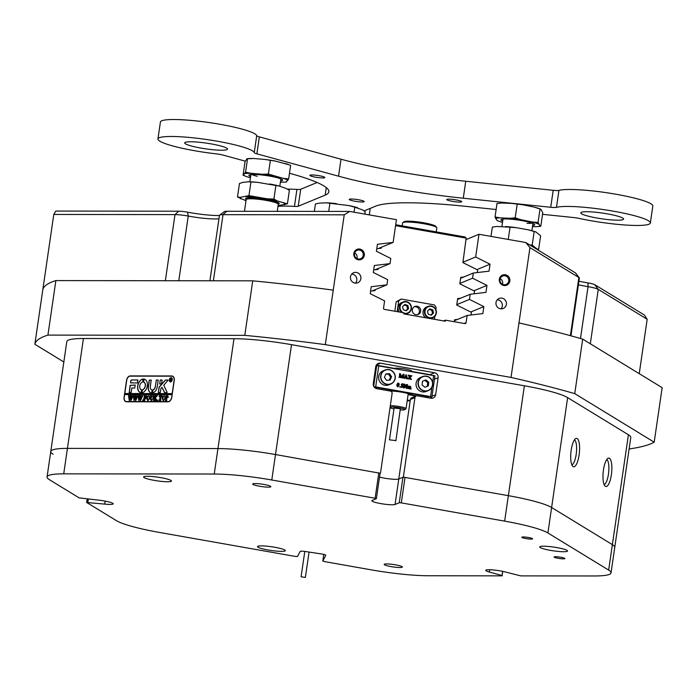 <?xml version="1.0" encoding="UTF-8"?>
<svg xmlns="http://www.w3.org/2000/svg" width="697" height="697" viewBox="0 0 697 697"><rect width="100%" height="100%" fill="white"/><g stroke="black" fill="none" stroke-linecap="round" stroke-linejoin="round"><path stroke-width="1.05" d="M353.815 253.508A5.463 5.28 67.6 0 0 358.284 259.789A5.463 5.28 67.6 0 0 364.313 255.355A5.463 5.28 67.6 0 0 359.852 249.073A5.463 5.28 67.6 0 0 353.815 253.508M354.485 253.752A4.539 4.391 67.6 0 0 360.576 258.718A4.539 4.391 67.6 0 0 361.551 251.007A4.539 4.391 67.6 0 0 354.485 253.752M356.934 258.543A4.539 4.391 67.6 0 0 354.66 253.011M499.348 279.209A5.463 5.28 67.6 0 0 503.818 285.491A5.463 5.28 67.6 0 0 509.847 281.065A5.463 5.28 67.6 0 0 505.377 274.775A5.463 5.28 67.6 0 0 499.348 279.209M500.01 279.453A4.539 4.391 67.6 0 0 506.109 284.42A4.539 4.391 67.6 0 0 507.076 276.718A4.539 4.391 67.6 0 0 500.01 279.453M502.467 284.245A4.539 4.391 67.6 0 0 500.185 278.713M495.994 302.55A5.41 5.228 67.6 0 0 503.251 308.466A5.41 5.228 67.6 0 0 504.41 299.292A5.41 5.228 67.6 0 0 495.994 302.55M501.021 308.841A5.41 5.228 67.6 0 0 497.283 299.771M350.469 276.848A5.41 5.228 67.6 0 0 357.718 282.764A5.41 5.228 67.6 0 0 358.877 273.581A5.41 5.228 67.6 0 0 350.469 276.848M355.487 283.139A5.41 5.228 67.6 0 0 351.758 274.069M380.083 473.254L275.498 454.54L380.083 473.254L376.371 498.712L372.189 500.429A11.893 1.586 -171.7 0 0 371.849 500.734A11.893 1.586 -171.7 0 0 382.095 503.818A11.893 1.586 -171.7 0 0 395.06 504.471L398.771 479.013A11.893 1.586 -171.7 0 1 379.525 477.079A11.893 1.586 -171.7 0 0 390.625 479.005A11.893 1.586 -171.7 0 0 398.771 479.013L402.953 477.297L405.027 477.419L508.357 495.672L403.363 477.131L398.771 479.013L410.376 399.477A2.161 2.091 -112.4 0 1 411.631 397.839L416.222 395.948A2.161 2.091 67.6 0 0 414.968 397.586L410.376 399.477M407.187 400.845A11.893 1.586 -171.7 0 0 410.219 400.531L407.309 400.017L408.093 394.624L415.874 396.096M214.232 474.03L234 338.707A60.561 8.076 8.3 0 1 260.504 340.319A60.561 8.076 8.3 0 1 291.529 344.666L271.786 479.998A60.561 8.076 -171.7 0 0 214.232 474.03L63.723 473.847L83.431 338.515A60.561 8.076 8.3 0 0 66.807 341.617L50.776 451.49A60.561 8.076 8.3 0 1 67.435 448.389L217.943 448.58A60.561 8.076 8.3 0 1 275.498 454.54A60.561 8.076 -171.7 0 0 244.473 450.192A60.561 8.076 -171.7 0 0 217.943 448.58L67.435 448.389A60.561 8.076 -171.7 0 0 50.776 451.49A60.561 8.076 -171.7 0 0 53.155 454.27M218.963 218.753A25.955 3.459 8.3 0 1 188.242 216.053A12.982 1.734 -171.7 0 0 180.68 214.955A12.982 1.734 -171.7 0 0 174.999 214.606L53.791 214.458L55.786 211.06L178.702 211.217A8.652 1.15 8.3 0 1 187.537 212.176A30.285 4.034 -171.7 0 0 219.424 215.547M571.192 450.166A14.28 4.217 95.9 0 0 572.943 466.476A14.28 4.217 95.9 0 0 579.094 454.993A14.28 4.217 95.9 0 0 575.844 438.518A14.28 4.217 95.9 0 0 571.192 450.166M571.88 464.934A12.764 3.764 95.9 0 0 576.166 454.47A12.764 3.764 95.9 0 0 574.485 439.816M603.471 469.891A14.28 4.217 95.9 0 0 605.223 486.21A14.28 4.217 95.9 0 0 611.374 474.718A14.28 4.217 95.9 0 0 608.124 458.251A14.28 4.217 95.9 0 0 603.471 469.891M604.16 484.659A12.764 3.764 95.9 0 0 608.446 474.204A12.764 3.764 95.9 0 0 606.765 459.541M430.755 374.864A4.33 4.182 67.6 0 0 429.988 374.655L411.483 371.388A8.869 1.185 -171.7 0 0 411.735 371.161A8.869 1.185 -171.7 0 0 400.514 368.382A8.869 1.185 -171.7 0 0 394.441 368.373L376.293 365.167M411.483 371.388L411.561 370.874M430.502 398.153A4.33 4.182 67.6 0 0 430.833 397.456M416.222 395.948A2.161 2.091 67.6 0 1 417.355 395.835L430.868 398.222A4.33 4.182 67.6 0 0 435.642 394.711L438.117 377.739A4.33 4.182 67.6 0 0 434.579 372.764L380.527 363.215A4.33 4.182 67.6 0 0 375.744 366.727L373.27 383.698A4.33 4.182 67.6 0 0 376.816 388.673L390.329 391.061A2.161 2.091 67.6 0 1 392.097 393.544L380.492 473.089M83.431 338.515L234 338.707M174.25 380.423L171.767 397.395A4.539 3.049 105.3 0 1 168.012 401.838L126.54 401.794A4.539 3.049 105.3 0 1 125.991 401.716A4.539 3.049 105.3 0 1 124.075 397.334L126.549 380.362A4.539 3.049 105.3 0 1 130.313 375.91L171.784 375.962A4.539 3.049 105.3 0 1 172.333 376.04A4.539 3.049 105.3 0 1 174.25 380.423M454.444 320.69L467.138 315.462L466.075 322.72A1.08 1.045 -112.4 0 1 464.882 323.6L445.444 320.167L443.597 320.925M460.63 278.26L473.324 273.041L472.566 278.199L459.872 283.426M457.537 299.475L470.231 294.256L469.473 299.414L456.779 304.641M372.05 290.963L386.94 284.838L387.689 279.671L373.304 272.475L374.324 265.513L390.032 263.623L390.79 258.465L376.406 251.26L377.417 244.298L393.125 242.417L396.445 219.694L349.65 211.426L344.231 214.824L223.023 214.667A12.982 1.734 -171.7 0 0 219.607 215.12A12.982 1.734 -171.7 0 0 219.459 215.338L209.91 280.786M445.444 320.167L445.287 321.221L403.711 313.885L403.859 312.822L384.422 309.39A1.08 1.045 -112.4 0 1 383.542 308.144L384.596 300.886L370.212 293.69L371.231 286.72L386.94 284.838M375.143 269.748L390.032 263.623M614.745 547.415A60.561 8.076 -171.7 0 0 612.375 544.636L551.623 507.512A60.561 8.076 -171.7 0 0 508.357 495.672A60.561 8.076 8.3 0 1 551.623 507.512L612.375 544.636A60.561 8.076 8.3 0 1 614.745 547.415L630.776 437.542A60.561 8.076 8.3 0 0 628.415 434.771L608.655 570.094A60.561 8.076 -171.7 0 1 611.034 572.864L614.745 547.415M333.244 290.126L325.299 344.632A315.785 42.09 -171.7 0 0 244.786 335.353L252.732 280.839A315.785 42.09 8.3 0 1 333.244 290.126L344.231 214.824M582.701 339.117L574.746 393.631A315.785 42.09 -171.7 0 0 511.014 377.434L518.969 322.92A315.785 42.09 8.3 0 1 582.701 339.117L662.15 387.671L654.195 442.186A315.785 42.09 -171.7 0 1 629.112 448.955M55.873 280.586L47.927 335.1A315.785 42.09 -171.7 0 0 34.85 344.274L42.805 289.76A315.785 42.09 8.3 0 1 55.873 280.586L252.732 280.839M325.299 344.632L511.014 377.434M518.969 322.92L529.955 247.627L525.773 242.53L575.382 272.849A8.652 1.15 8.3 0 1 575.661 273.085L579.294 277.868A12.982 1.734 -171.7 0 0 578.867 277.519L529.955 247.627M473.324 273.041L489.033 271.159L490.052 264.189L475.668 256.993L478.978 234.27L525.773 242.53M470.231 294.256L485.94 292.365L486.959 285.404L472.566 278.199M467.138 315.462L482.847 313.58L483.857 306.61L469.473 299.414M578.928 281.196A30.285 4.034 -171.7 0 0 587.954 282.904A8.652 1.15 8.3 0 1 594.759 284.698L644.368 315.018L647.173 319.261L598.253 289.368A12.982 1.734 -171.7 0 0 588.05 286.667A25.955 3.459 8.3 0 1 578.405 284.785M639.236 373.67L647.173 319.261M63.836 361.987L34.85 344.274M42.805 289.76L53.791 214.458M291.529 344.666L524.388 385.798A60.561 8.076 8.3 0 1 567.646 397.63L547.912 532.97L608.655 570.094M567.646 397.63L628.415 434.771M462.974 262.211L475.668 256.993M478.978 234.27L465.944 239.637M378.236 248.541L393.125 242.417M219.607 215.12L224.46 211.574A8.652 1.15 8.3 0 1 226.734 211.278L349.65 211.426M403.363 477.131L414.968 397.586M47.927 335.1L244.786 335.353M574.746 393.631L654.195 442.186M473.829 290.806L486.959 285.404M476.922 269.591L490.052 264.189M470.736 312.012L483.857 306.61M172.325 376.258L171.784 375.962M570.956 335.823L579.381 278.112A12.982 1.734 -171.7 0 0 579.294 277.868M471.05 314.992L471.433 312.361L456.718 305.042L457.668 298.569L460.569 298.229M454.287 321.726L454.575 319.775L457.476 319.435M474.143 293.785L474.526 291.154L459.82 283.836L460.761 277.354L463.662 277.014M477.236 272.571L477.628 269.939L462.913 262.621L466.162 238.121L395.574 225.645M375.152 289.691L375.021 290.614L370.586 291.137M378.244 268.476L378.114 269.408L373.679 269.922M381.346 247.261L381.207 248.193L376.772 248.716M395.704 224.739L465.03 236.98L466.162 238.121M395.818 567.271A9.192 1.228 -171.7 0 0 402.369 567.053A9.192 1.228 -171.7 0 0 390.738 564.169A9.192 1.228 -171.7 0 0 384.178 564.396A9.192 1.228 -171.7 0 0 395.818 567.271M264.302 486.898A9.192 1.228 -171.7 0 0 270.854 486.672A9.192 1.228 -171.7 0 0 259.223 483.796A9.192 1.228 -171.7 0 0 252.662 484.023A9.192 1.228 -171.7 0 0 264.302 486.898M557.504 551.344A14.062 1.873 -171.7 0 0 567.532 551.005A14.062 1.873 -171.7 0 0 549.733 546.596A14.062 1.873 -171.7 0 0 539.713 546.945A14.062 1.873 -171.7 0 0 557.504 551.344M275.298 550.996A14.062 1.873 -171.7 0 0 285.326 550.647A14.062 1.873 -171.7 0 0 267.526 546.248A14.062 1.873 -171.7 0 0 257.507 546.587A14.062 1.873 -171.7 0 0 275.298 550.996M161.408 481.383A14.062 1.873 -171.7 0 0 171.436 481.043A14.062 1.873 -171.7 0 0 153.636 476.635A14.062 1.873 -171.7 0 0 143.608 476.983A14.062 1.873 -171.7 0 0 161.408 481.383M611.034 572.864A60.561 8.076 -171.7 0 1 594.375 575.966L520.755 575.879L505.665 572.071A11.893 1.586 -171.7 0 0 494.225 570.05A11.893 1.586 -171.7 0 0 485.748 570.338A11.893 1.586 -171.7 0 0 489.372 572.045L502.04 575.513L502.65 571.348M560.989 558.698A5.463 0.732 -171.7 0 0 564.884 558.497A5.463 0.732 -171.7 0 0 557.975 556.851A5.463 0.732 -171.7 0 0 554.106 556.929A5.463 0.732 -171.7 0 0 560.989 558.698M528.709 538.964A5.463 0.732 -171.7 0 0 532.595 538.772A5.463 0.732 -171.7 0 0 525.695 537.117A5.463 0.732 -171.7 0 0 521.826 537.204A5.463 0.732 -171.7 0 0 528.709 538.964M502.746 571.374L502.093 575.853L428.472 575.757A60.561 8.076 -171.7 0 1 370.926 569.798L324.427 561.582L322.807 561.05L325.795 555.274A5.41 0.723 8.3 0 1 325.787 555.343M547.912 532.97A60.561 8.076 -171.7 0 0 504.645 521.129L524.388 385.798M405.027 477.419L401.306 502.877L504.645 521.129M401.306 502.877L399.242 502.746L402.953 477.297M395.06 504.471L399.242 502.746M376.371 498.712L375.117 498.25L378.828 472.793M271.786 479.998L375.117 498.25M63.723 473.847A60.561 8.076 -171.7 0 0 47.065 476.94A60.561 8.076 -171.7 0 0 49.443 479.719L79.153 497.876L98.129 500.089A11.893 1.586 -171.7 0 1 113.193 503.818A11.893 1.586 -171.7 0 1 104.707 504.105L86.681 502.485L87.195 498.956M325.795 555.309A5.41 0.723 8.3 0 0 320.794 553.854L305.844 551.571A5.41 0.723 8.3 0 0 300.154 551.44L297.523 556.476L294.875 556.363L159.665 532.482A60.561 8.076 -171.7 0 1 116.399 520.642L86.681 502.485M88.327 499.069L87.848 502.363M323.765 554.429L322.807 561.05M456.3 201.895A7.571 1.011 -171.7 0 0 461.702 201.703A7.571 1.011 -171.7 0 0 452.118 199.333A7.571 1.011 -171.7 0 0 446.716 199.525A7.571 1.011 -171.7 0 0 456.3 201.895M358.816 201.773A7.571 1.011 -171.7 0 0 364.209 201.581A7.571 1.011 -171.7 0 0 354.625 199.211A7.571 1.011 -171.7 0 0 349.232 199.403A7.571 1.011 -171.7 0 0 358.816 201.773M319.47 177.726A7.571 1.011 -171.7 0 0 324.863 177.535A7.571 1.011 -171.7 0 0 315.279 175.165A7.571 1.011 -171.7 0 0 309.886 175.356A7.571 1.011 -171.7 0 0 319.47 177.726M596.223 212.297A21.633 2.884 8.3 0 1 623.606 219.076A21.633 2.884 8.3 0 1 608.176 219.607A21.633 2.884 8.3 0 1 580.801 212.829A21.633 2.884 8.3 0 1 596.223 212.297M200.126 142.345A21.633 2.884 8.3 0 1 227.501 149.114A21.633 2.884 8.3 0 1 212.08 149.646A21.633 2.884 8.3 0 1 184.696 142.876A21.633 2.884 8.3 0 1 200.126 142.345M556.459 207.349A8.652 1.15 8.3 0 1 550.726 207.279L553.2 190.316A8.652 1.15 -171.7 0 0 558.942 190.377L556.459 207.349A48.668 6.491 8.3 0 1 588.756 207.732A48.668 6.491 8.3 0 1 650.353 222.979A48.668 6.491 8.3 0 1 615.651 224.173A48.668 6.491 8.3 0 1 579.608 218.51A8.652 1.15 8.3 0 0 573.195 217.499L542.536 214.319M558.942 190.377A48.668 6.491 8.3 0 1 591.23 190.769A48.668 6.491 8.3 0 1 652.836 206.007L650.353 222.979M245.3 161.164L223.571 155.213A8.652 1.15 8.3 0 0 215.904 153.819A48.668 6.491 8.3 0 1 157.949 138.973L160.423 122.001A48.668 6.491 8.3 0 1 195.125 120.808A48.668 6.491 8.3 0 1 256.714 135.688A8.652 1.15 -171.7 0 0 259.345 136.865L341.016 159.212A129.773 17.294 -171.7 0 0 465.753 181.246L463.278 198.218A129.773 17.294 8.3 0 1 338.533 176.184L341.016 159.212M157.949 138.973A48.668 6.491 8.3 0 1 192.651 137.771A48.668 6.491 8.3 0 1 254.239 152.66L256.714 135.688M277.972 206.382A48.668 6.491 8.3 0 1 294.456 206.39L296.931 189.418A8.652 1.15 -171.7 0 0 300.712 189.244L317.118 182.501M287.321 189.114A48.668 6.491 8.3 0 1 296.931 189.418M300.712 189.244L298.238 206.216L325.185 195.125L326.283 187.615M259.345 136.865L256.871 153.837L338.533 176.184M550.726 207.279L463.278 198.218M553.2 190.316L465.753 181.246M496.125 209.509L464.577 206.242A129.773 17.294 8.3 0 0 375.709 206.129L364.078 210.912M256.871 153.837A8.652 1.15 8.3 0 1 254.239 152.66M289.473 173.248A129.773 17.294 8.3 0 1 328.862 191.832A129.773 17.294 8.3 0 1 325.185 195.125M298.238 206.216A8.652 1.15 8.3 0 1 294.456 206.39M246.363 199.333L247.33 198.628A15.36 2.047 8.3 0 1 258.674 198.558A15.36 2.047 8.3 0 1 274.513 201.599A15.36 2.047 8.3 0 1 277.45 203.019L278.173 203.977A16.223 2.161 -171.7 0 0 275.071 202.47A16.223 2.161 -171.7 0 0 258.343 199.264A16.223 2.161 -171.7 0 0 246.363 199.333A16.223 2.161 -171.7 0 0 246.172 199.603L244.464 211.296M277.249 211.339L278.277 204.282A16.223 2.161 -171.7 0 0 278.173 203.977M403.833 313.014A5.733 5.541 67.6 0 0 411.082 308.605A5.733 5.541 67.6 0 0 406.395 302.019A5.733 5.541 67.6 0 0 403.101 312.683M401.838 312.465A6.168 5.959 -112.4 0 1 403.127 301.975A6.168 5.959 -112.4 0 1 411.396 308.727A6.168 5.959 -112.4 0 1 403.763 313.511M436.034 313.014A5.733 5.541 67.6 0 0 431.347 306.419A5.733 5.541 67.6 0 0 425.013 311.071A5.733 5.541 67.6 0 0 429.7 317.666A5.733 5.541 67.6 0 0 436.034 313.014M424.499 311.036A6.168 5.959 -112.4 0 1 434.083 307.325A6.168 5.959 -112.4 0 1 432.767 317.788A6.168 5.959 -112.4 0 1 424.499 311.036M428.071 306.384L426.651 306.968A6.168 5.959 67.6 0 0 425.797 317.78M403.127 301.975L401.699 302.568A6.168 5.959 67.6 0 0 399.407 312.029M414.262 306.785A4.33 4.182 -112.4 0 1 417.503 314.678M412.363 309.738A4.33 4.182 67.6 0 0 418.165 314.469A4.33 4.182 67.6 0 0 419.089 307.124A4.33 4.182 67.6 0 0 412.363 309.738M397.159 311.637L398.736 300.799L396.184 301.853L401.123 299.048L434.388 304.92L436.156 307.412L435.843 309.599M394.816 311.219L396.184 301.853M434.858 316.307L434.423 319.304M430.572 318.625A6.168 5.959 67.6 0 0 431.338 318.372L432.767 317.788M405.628 314.216A6.168 5.959 67.6 0 0 406.395 313.964L407.815 313.38M401.123 299.048L398.736 300.799M408.608 308.605L407.85 305.452L404.818 304.476L402.544 306.671L403.302 309.825L406.334 310.792L408.608 308.605L407.588 309.024L406.83 305.87L407.85 305.452M433.56 313.014L432.802 309.851L429.761 308.884L427.488 311.071L428.246 314.225L431.277 315.201L433.56 313.014L432.541 313.432L431.783 310.278L432.802 309.851M430.842 315.061L432.541 313.432M431.783 310.278L429.186 309.442M405.898 310.653L407.588 309.024M406.83 305.87L404.234 305.042M420.509 377.443A7.571 7.319 67.6 0 0 416.632 387.271A7.571 7.319 67.6 0 0 426.268 391.444L428.254 390.625A7.571 7.319 -112.4 0 1 418.618 386.452A7.571 7.319 -112.4 0 1 422.495 376.624A7.571 7.319 -112.4 0 1 432.131 380.797A7.571 7.319 -112.4 0 1 428.254 390.625C432.218 388.508 433.508 385.232 432.131 380.797C429.971 376.737 426.756 375.343 422.495 376.624L420.509 377.443M428.742 382.217L425.841 379.935L422.521 381.32L422.112 384.988L425.013 387.271L428.324 385.885L428.742 382.217L427.723 382.636L424.83 380.362M425.004 387.262L427.305 386.304L427.723 382.636M427.305 386.304L428.324 385.885M383.08 370.83A7.571 7.319 67.6 0 0 378.663 378.541A7.571 7.319 67.6 0 0 388.848 384.831L390.834 384.012A7.571 7.319 -112.4 0 1 380.649 377.722A7.571 7.319 -112.4 0 1 385.075 370.011A7.571 7.319 -112.4 0 1 395.26 376.293A7.571 7.319 -112.4 0 1 390.834 384.012C393.997 382.487 395.478 379.917 395.269 376.302C393.814 370.813 390.416 368.713 385.075 370.011L383.08 370.83M391.592 376.641L389.431 373.627L385.842 373.975L384.413 377.338L386.582 380.362L390.172 380.013L391.592 376.641L390.573 377.068L388.412 374.045L385.702 374.306M389.292 380.1L390.573 377.068M388.412 374.045L389.431 373.627M373.688 386.286L376.711 365.559L434.919 375.84M378.776 365.681L375.683 386.896L430.572 396.593L431.94 387.183M408.05 386.513L410.524 386.338L411.125 389.031L410.219 388.734M409.47 386.757L410.367 386.399L409.47 386.757M410.115 388.778L410.411 386.896L409.47 386.896M410.045 388.734L410.559 386.835L409.609 386.861L409.688 388.778L408.398 388.638L408.982 387.079L408.547 386.373L408.259 388.525L406.961 388.386L407.292 386.164L409.095 386.086M403.293 387.637L404.112 384.674L403.485 384.047L404.548 384.143L406.412 387.279L406.7 384.753L406.159 384.517L407.545 384.674L406.926 384.91M406.29 387.088L406.551 384.814M407.536 384.779L406.36 388.342L404.426 385.214M406.517 388.273L404.469 384.953L404.548 387.872L403.633 387.541M401.908 384.073L401.15 384.404L402.282 383.69L402.997 384.57L402.387 385.293L402.892 386.338L402.491 387.096L400.618 387.044L402.457 386.574L401.463 385.554L402.422 384.779L402.056 384.012L401.15 384.404M402.335 387.166L401.184 387.419L402.335 387.166M401.559 387.227L402.3 386.635M399.738 387.157L399.982 386.495L399.738 387.157M398.205 386.696L396.942 386.042L396.846 384.761L397.743 383.158L399.041 383.55L399.233 385.04L397.821 386.73L396.994 384.7L398.396 383.002M401.272 377.661L400.235 374.341L400.278 377.486L399.041 377.269L399.634 376.702L399.573 373.636L400.583 373.819L401.498 376.868L403.232 374.28L404.225 374.455L403.293 377.347L403.694 378.088L402.213 377.826L403.145 374.864L401.115 377.722L400.174 374.733M400.278 377.486L399.059 377.164M398.893 377.33L399.486 376.763L399.573 373.636M401.463 376.755L403.232 374.28M404.208 374.559L403.598 374.69M403.694 378.088L402.221 377.73M402.056 377.887L402.962 375.134M407.562 378.776L406.159 378.523L406.386 377.321L404.966 377.077L404.852 378.297L403.737 378.096L406.29 374.768L407.562 378.776L406.002 378.584L406.238 377.391L404.913 377.155M404.852 378.297L403.589 378.131M403.903 378.001L406.185 374.751M411.857 375.91L410.089 377.199L411.422 379.456L409.906 379.185L409.714 377.556L408.93 379.011L407.667 378.793L409.601 377.321L408.224 375.169L409.862 375.456L409.975 376.964L410.925 375.962L410.594 375.587L411.875 375.814L410.786 376.441M411.422 379.456L409.914 379.09M409.993 379.159L409.592 377.678M408.93 379.011L407.518 378.793M407.762 378.741L409.453 377.382L408.224 375.169M409.949 376.911L410.594 375.587M376.711 365.559L375.962 365.864M434.972 375.796L431.879 397.011L429.552 397.987M390.425 391.078A11.683 1.56 8.3 0 1 402.125 392.254A11.683 1.56 8.3 0 1 410.533 394.676L410.716 393.474M416.614 395.835L410.533 394.676M374.951 387.811L377.103 387.532L427.827 396.497L428.646 396.759L426.843 397.508M431.879 397.011L430.572 396.593M375.683 386.896L373.932 386.73M405.062 376.938L406.351 377.164L405.959 375.596L405.062 376.938M406.177 377.129L405.837 375.779M410.942 376.38L411.457 375.979M407.919 378.671L408.486 378.305M398.126 386.73L397.673 386.8M397.482 384.849L397.482 386.103L397.856 386.582L398.449 386.103L398.606 383.289L398.039 383.263L397.482 384.849M397.699 386.643L398.597 384.892L398.039 383.263M397.856 386.582L398.292 386.173M401.707 387.157L402.457 386.574L401.629 385.389L402.57 384.718L402.056 384.012L401.219 384.282L402.282 383.69M401.481 385.45L402.422 384.779M402.491 387.096L401.341 387.358L401.002 386.826M403.45 387.576L404.26 384.613L403.476 384.143M404.548 387.872L403.162 387.715M406.7 384.753L406.142 384.622M408.259 388.525L407.118 388.325L407.309 386.277M409.688 388.778L408.555 388.577L409.113 386.574L408.181 386.582M409.627 386.835L410.115 386.669M411.125 389.031L409.836 388.891M409.627 386.696L410.524 386.338M395.704 440.582L389.475 439.833L395.704 440.582M395.896 440.765L400.339 408.764L394.119 408.015L389.475 439.833M400.409 409.853A7.571 1.011 -171.7 0 0 404.73 409.705A7.571 1.011 -171.7 0 0 404.365 409.139A7.571 1.011 -171.7 0 0 397.011 407.423A7.571 1.011 -171.7 0 0 390.102 407.179M390.032 407.675A7.571 1.011 -171.7 0 0 390.303 407.832A7.571 1.011 -171.7 0 0 393.988 408.921M390.311 405.759A8.652 1.15 8.3 0 1 398.449 406.403A8.652 1.15 8.3 0 1 405.523 408.172A8.652 1.15 8.3 0 1 406.046 408.669A8.652 1.15 8.3 0 1 405.942 408.817L404.73 409.705M172.298 379.299A1.943 1.307 -74.7 0 0 171.453 377.948A1.943 1.307 -74.7 0 0 171.375 377.931M172.115 379.787A1.943 1.307 -74.7 0 0 171.296 377.905A1.943 1.307 -74.7 0 0 169.449 379.778A1.943 1.307 -74.7 0 0 170.268 381.66A1.943 1.307 -74.7 0 0 172.115 379.787M169.301 379.778A2.161 1.455 -74.7 0 0 170.216 381.869A2.161 1.455 -74.7 0 0 172.264 379.787A2.161 1.455 -74.7 0 0 171.357 377.696A2.161 1.455 -74.7 0 0 169.301 379.778M169.423 380.309A2.161 1.455 -74.7 0 0 170.295 381.886M167.158 392.402L163.751 385.249L167.994 380.309L165.668 379.987A1.08 0.723 -74.7 0 0 165.111 380.283L159.308 386.879A1.08 0.723 -74.7 0 0 158.968 387.645L158.376 392.707L160.345 392.455L160.885 388.734A0.645 0.436 105.3 0 1 161.094 388.281L161.957 387.297L164.422 392.367A1.08 0.723 -74.7 0 0 164.919 392.716L167.158 392.402M147.302 385.903A7.031 4.722 -74.7 0 0 144.34 379.116A7.031 4.722 -74.7 0 0 143.904 379.029L143.434 382.017A3.999 2.683 105.3 0 1 143.538 382.043A3.999 2.683 105.3 0 1 145.229 385.903A3.999 2.683 105.3 0 1 142.293 389.789L141.9 392.768A7.031 4.722 -74.7 0 0 147.302 385.903M144.418 379.142A7.031 4.722 -74.7 0 0 144.061 379.072L143.695 382.078A3.999 2.683 105.3 0 1 145.377 385.946A3.999 2.683 105.3 0 1 142.449 389.832L141.944 392.76M151.632 400.67L150.517 399.66L150.543 395.722L151.963 395.722L151.049 398.745L151.685 400.461L153.009 398.597L152.957 395.722L154.142 395.722L153.253 398.562L151.214 400.618M151.554 400.453L153.166 398.64L153.471 396.062L152.957 395.722M151.789 400.705L150.674 399.703L150.648 395.852M156.598 396.401L155.326 397.882L157.121 400.609L155.57 400.601L154.821 398.161L154.943 400.601L153.523 400.601L154.577 396.602L154.229 395.722L155.649 395.722L154.839 398.074L156.206 395.722L157.444 395.73L156.598 396.401M153.68 400.601L154.734 396.645L154.333 395.861M154.839 398.074L156.511 396.366L156.259 395.861M157.818 400.67L158.088 399.904M159.143 396.767L159.343 395.73L162.131 395.73L162.035 396.767L160.92 395.931L160.711 400.609L159.291 400.609L160.449 395.931L159.143 396.767M162.07 396.384L161.416 395.931M163.551 400.723L162.27 398.196L163.089 396.332L164.318 395.713L165.424 398.144L163.394 400.679L162.113 398.153L162.932 396.288L164.44 395.704M171.619 397.395A4.33 2.91 -74.7 0 1 168.038 401.629L126.566 401.577A4.33 2.91 -74.7 0 1 126.044 401.507A4.33 2.91 -74.7 0 1 124.223 397.334L124.624 394.572L172.028 394.633L171.767 397.429M166.156 395.879L167.419 395.783L168.421 397.063L166.592 398.292L166.722 400.618L165.302 400.618L165.903 399.738L166.017 395.739L167.785 395.8M165.468 400.618L166.513 396.663L166.121 395.87M148.078 400.705L146.797 398.179L147.616 396.314L148.844 395.687L149.951 398.126L147.921 400.662L146.64 398.135L147.459 396.271L148.966 395.687M146.265 396.793L144.932 395.913L144.619 398.013L145.856 397.342L145.629 398.893L144.593 398.222L144.723 400.592L143.303 400.592L144.357 396.593L144.009 395.713L146.475 395.713L146.265 396.793M145.534 398.893L145.211 398.222M143.46 400.592L144.514 396.637L144.113 395.844M142.632 400.653L142.902 399.886M141.674 395.844L142.676 395.844L140.506 400.653L140.088 397.752L138.86 400.653L138.058 395.704L139.313 395.704L139.226 399.503L140.027 397.185L139.583 395.704L140.899 395.704L140.759 399.459L142.005 396.149M139.008 400.653L138.041 395.835M139.226 399.503L140.184 397.229L139.566 395.844M136.9 395.835L137.901 395.835L135.732 400.644L135.305 397.743L134.077 400.644L133.275 395.696L134.538 395.696L134.443 399.494L135.253 397.185L134.809 395.696L136.124 395.696L135.976 399.451L137.222 396.14M134.225 400.644L133.258 395.835M134.443 399.494L135.41 397.229L134.782 395.835M132.116 395.826L133.118 395.835L130.949 400.644L130.531 397.734L129.302 400.636L128.501 395.687L129.755 395.696L129.668 399.486L130.47 397.177L130.025 395.696L131.341 395.696L131.193 399.451L132.134 395.696M129.45 400.636L128.483 395.826M129.668 399.486L130.627 397.22L130.008 395.826M124.789 394.572L124.937 393.552L172.325 393.613L124.78 393.517L126.697 380.362A4.33 2.91 -74.7 0 1 130.278 376.127L171.758 376.18A4.33 2.91 -74.7 0 1 172.281 376.249L173.178 376.493M172.176 393.57L174.102 380.423A4.33 2.91 -74.7 0 0 172.281 376.249M137.405 382.923L137.867 379.961L131.646 379.943A1.08 0.723 -74.7 0 0 130.757 381.006L130.627 382.906L137.405 382.923M131.811 388.011L134.739 388.011L135.201 385.049L130.13 385.293L129.206 392.664L131.167 392.411L131.811 388.011M152.094 389.945A3.241 2.178 105.3 0 1 151.728 389.893A3.241 2.178 105.3 0 1 150.36 386.757L151.197 379.97L149.236 380.222L148.287 386.757A6.273 4.217 -74.7 0 0 150.927 392.812A6.273 4.217 -74.7 0 0 151.65 392.908L152.146 389.954A3.241 2.178 105.3 0 1 151.876 389.928A3.241 2.178 105.3 0 1 151.807 389.911M142.676 382.008L143.068 379.029A7.031 4.722 -74.7 0 0 137.727 385.572A7.031 4.722 -74.7 0 0 140.628 392.681A7.031 4.722 -74.7 0 0 141.064 392.768L141.543 389.789A3.999 2.683 105.3 0 1 141.43 389.762A3.999 2.683 105.3 0 1 139.757 385.816A3.999 2.683 105.3 0 1 142.676 382.008M160.266 379.978L159.683 384.012L161.608 383.759L162.122 380.24L160.266 379.978L159.744 384.012M155.17 386.765A3.241 2.178 105.3 0 1 152.861 389.902L152.477 392.881A6.273 4.217 -74.7 0 0 157.243 386.765L158.202 380.231L156.346 379.978L155.326 386.809A3.241 2.178 105.3 0 1 153.018 389.937L152.512 392.881M171.192 380.37L170.504 379.743L170.573 380.85L169.894 380.85L170.234 378.515L171.436 379.09L170.948 379.665L171.549 380.789M170.051 380.85L170.286 378.576M170.434 378.619L171.436 379.09M158.149 380.022L156.285 380.274L155.326 386.809M162.079 380.022L160.423 380.022M143.181 379.081A7.031 4.722 -74.7 0 0 137.884 385.58A7.031 4.722 -74.7 0 0 140.707 392.699M151.171 379.97L149.393 380.266L148.444 386.8A6.273 4.217 -74.7 0 0 151.005 392.829M135.262 385.084L130.287 385.336L129.293 392.672M164.867 392.716A1.08 0.723 -74.7 0 1 164.579 392.411L161.957 387.297M167.925 380.031L165.816 380.031A1.08 0.723 -74.7 0 0 165.267 380.318L159.465 386.922A1.08 0.723 -74.7 0 0 159.125 387.689L158.472 392.707M137.928 379.996L131.803 379.987A1.08 0.723 -74.7 0 0 130.905 381.05L130.722 382.914M171.436 377.722A2.161 1.455 -74.7 0 0 169.885 378.637M170.347 381.677A1.943 1.307 -74.7 0 0 170.425 381.703A1.943 1.307 -74.7 0 0 171.837 380.971M171.227 380.85L170.687 379.743M170.992 378.558L171.593 379.133M170.521 379.647L171.314 379.168L170.66 378.68L170.521 379.647L171.166 379.124L170.87 378.61M167.419 395.783L167.855 395.818M168.003 397.151L166.923 396.009L166.618 398.1L168.003 397.151L167.428 395.983M166.775 398.144L167.846 397.107M162.767 399.982L163.568 400.522L162.924 400.026L163.568 400.522L164.997 398.283L164.928 396.41L164.091 395.87L163.29 396.358L162.767 399.982L163.42 400.479L164.849 398.24L164.78 396.366L164.091 395.87M159.395 396.288L159.343 395.73M159.5 395.774L162.131 395.774M162.079 396.384L161.573 395.974L162.079 396.384M159.918 400.322L160.449 395.931M156.05 400.287L154.821 398.161M154.385 395.765L155.649 395.765M156.355 395.765L157.435 395.765M153.113 395.765L154.133 395.765M151.04 396.645L150.796 395.896L151.04 396.645M150.7 395.757L151.955 395.765M147.294 399.965L148.104 400.505L147.45 400.008L148.104 400.505L149.524 398.266L149.454 396.384L148.618 395.852L147.816 396.34L147.294 399.965L147.947 400.461L149.376 398.222L149.306 396.34L148.618 395.852M145.237 398.013L144.619 398.013M145.394 398.057L145.917 397.377M145.359 398.257L145.69 398.937L145.499 398.275M144.166 395.748L146.466 395.757M146.422 396.837L145.839 395.957M141.848 395.748L142.693 395.748M140.524 400.609L140.088 397.752M138.215 395.748L139.304 395.748M139.74 395.748L140.899 395.748M142.162 396.192L140.759 399.459M137.074 395.739L137.91 395.748M135.741 400.609L135.305 397.743M133.432 395.739L134.53 395.739M134.957 395.739L136.115 395.739M137.379 396.184L135.976 399.451M132.291 395.739L133.136 395.739M130.966 400.601L130.531 397.734M128.657 395.73L129.747 395.73M130.182 395.73L131.341 395.739M132.447 396.131L131.193 399.451M301.087 576.785L305.364 577.438L301.087 576.785M354.05 212.202L354.782 207.175L362.606 209.91L365.184 211.757L364.836 214.11M328.723 211.4L329.908 203.289L348.474 205.51L354.782 207.175M314.338 211.383L315.419 203.994L319.243 203.141L326.274 202.801L329.908 203.289M348.474 205.51A22.713 3.023 8.3 0 1 357.561 207.689M326.274 202.801A22.713 3.023 8.3 0 1 336.407 203.629M502.685 221.132A17.05 2.274 8.3 0 1 501.143 219.538A17.05 2.274 8.3 0 1 507.782 218.997A17.05 2.274 8.3 0 1 534.582 224.417A17.05 2.274 8.3 0 1 532.647 225.497M527.002 223.319A15.142 2.021 -171.7 0 0 532.159 223.127M532.491 226.569L535.505 226.699A22.713 3.023 -171.7 0 0 537.038 226.621L540.794 226.255L539.992 225.959L538.067 222.491L532.081 221.96L520.981 219.703L515.188 217.839L509.908 218.283L500.132 217.856L495.036 216.967L496.961 220.435L497.763 220.74M495.036 216.967L497.013 203.454L502.293 203.01L512.068 203.437L523.151 204.857L534.25 207.114L540.837 209.274L542.763 212.742L540.794 226.255M538.067 222.491L540.036 208.978L540.837 209.274M515.188 217.839L517.165 204.326M500.132 217.856A22.713 3.023 -171.7 0 0 495.645 218.605M496.961 220.435A22.713 3.023 -171.7 0 0 498.163 220.949A22.713 3.023 -171.7 0 0 502.511 222.326M537.038 226.621A22.713 3.023 -171.7 0 0 539.992 225.959M538.668 224.129A22.713 3.023 -171.7 0 0 532.081 221.96M520.981 219.703A22.713 3.023 -171.7 0 0 509.908 218.283M499.915 203.158L500.768 203.097A22.713 3.023 8.3 0 1 502.293 203.01M512.068 203.437A22.713 3.023 8.3 0 1 523.151 204.857M534.25 207.114A22.713 3.023 8.3 0 1 539.644 208.76L540.471 209.091M508.252 239.437L510.038 227.222L516.346 227.675L528.056 229.775L535.932 231.979L540.619 235.769L538.642 249.282L536.89 248.873L532.203 245.074L534.172 231.561M490.993 236.388L492.352 227.091L496.996 226.455L510.038 227.222M537.204 249.526L538.642 249.282M532.203 245.074L529.72 244.943M533.763 246.825A22.713 3.023 -171.7 0 0 531.619 246.111M505.578 226.525A22.713 3.023 8.3 0 1 516.346 227.675M528.056 229.775A22.713 3.023 8.3 0 1 535.932 231.979M246.233 199.464A17.05 2.274 8.3 0 1 245.675 198.349A17.05 2.274 8.3 0 1 258.901 198.349A17.05 2.274 8.3 0 1 276.587 201.903A17.05 2.274 8.3 0 1 279.114 203.228A17.05 2.274 8.3 0 1 278.26 204.134M248.367 197.8A15.142 2.021 -171.7 0 0 249.117 198.166L249.177 197.774M237.485 197.007L239.454 183.494L242.504 182.475L248.071 181.804L257.446 182.326L279.462 186.099L286.005 188.425L289.386 190.333L287.408 203.838L277.293 200.945L273.921 199.046L267.395 198.837L248.951 195.63L240.334 197.321L237.485 197.007L246.006 200.736M278.094 205.528A22.713 3.023 -171.7 0 0 278.8 205.537L287.408 203.838M250.929 182.117L248.951 195.63M275.89 185.533L273.921 199.046M248.071 181.804A22.713 3.023 8.3 0 1 257.446 182.326M269.556 183.991A22.713 3.023 8.3 0 1 279.462 186.099M284.359 204.866A22.713 3.023 -171.7 0 0 283.845 203.271M277.293 200.945A22.713 3.023 -171.7 0 0 267.395 198.837M255.285 197.173A22.713 3.023 -171.7 0 0 245.902 196.65M240.334 197.321A22.713 3.023 -171.7 0 0 240.857 198.906M275.925 201.677L275.864 202.086A15.142 2.021 -171.7 0 0 276.692 201.938M250.624 176.611A17.05 2.274 8.3 0 1 249.082 175.017A17.05 2.274 8.3 0 1 275.672 177.326A17.05 2.274 8.3 0 1 282.52 179.896A17.05 2.274 8.3 0 1 280.586 180.976M251.774 174.468A15.142 2.021 -171.7 0 0 257.219 176.271M243.061 175.226L245.03 161.713L246.991 158.794L253.508 158.498L264.564 159.404L275.646 161.146L288.785 164.719L290.614 165.45L288.636 178.963L283.322 178.371L268.362 174.067L262.394 174.259L251.338 173.353L245.571 172.203L243.061 175.226L246.102 176.428A22.713 3.023 -171.7 0 0 248.184 177.151L250.458 177.7M286.127 181.987L288.636 178.963M246.991 158.794L247.54 158.689L245.571 172.203M270.331 160.554L268.362 174.067M285.491 163.525A22.713 3.023 8.3 0 1 287.573 164.248L288.785 164.719M247.365 158.681L248.707 158.576A22.713 3.023 8.3 0 1 253.508 158.498M264.564 159.404A22.713 3.023 8.3 0 1 275.646 161.146M287.896 180.41A22.713 3.023 -171.7 0 0 283.322 178.371M273.485 175.993A22.713 3.023 -171.7 0 0 262.394 174.259M251.338 173.353A22.713 3.023 -171.7 0 0 244.83 173.649M243.61 175.113A22.713 3.023 -171.7 0 0 246.102 176.428M280.412 182.178A22.713 3.023 -171.7 0 0 284.968 182.1A22.713 3.023 -171.7 0 0 286.676 181.873M402.805 222.631L404.016 221.742A16.223 2.161 8.3 0 1 404.983 221.402A16.223 2.161 8.3 0 1 422.007 222.491A16.223 2.161 8.3 0 1 435.825 226.386L436.731 227.579A17.303 2.309 -171.7 0 0 421.999 223.423A17.303 2.309 -171.7 0 0 403.833 222.265A17.303 2.309 -171.7 0 0 402.805 222.631A17.303 2.309 -171.7 0 0 402.605 222.909L402.169 225.88M436.261 231.901L436.845 227.91A17.303 2.309 -171.7 0 0 436.731 227.579M165.355 280.725L174.999 214.606L178.702 211.217M464.228 323.478L466.075 322.72M570.39 335.666L578.867 277.519L575.382 272.849M580.488 338.481L588.05 286.667L587.954 282.904M594.759 284.698L598.253 289.368L590.315 343.769M187.537 212.176L188.242 216.053L178.807 280.743M226.734 211.278L223.023 214.667L213.378 280.786M131.088 376.127L130.313 375.91M429.988 374.655L434.579 372.764M376.485 364.88L380.527 363.215M434.466 379.246L438.117 377.739M431.992 396.21L435.642 394.711M489.703 569.737L489.372 572.045M105.142 501.108L104.707 504.105M431.983 380.858A7.353 7.109 67.6 0 0 422.591 376.816A7.353 7.109 67.6 0 0 418.862 386.347A7.353 7.109 67.6 0 0 428.263 390.39A7.353 7.109 67.6 0 0 431.983 380.858M395.103 376.302A7.353 7.109 67.6 0 0 387.166 369.706A7.353 7.109 67.6 0 0 380.91 377.687A7.353 7.109 67.6 0 0 388.848 384.282A7.353 7.109 67.6 0 0 395.103 376.302M432.628 382.496L433.665 375.378M389.126 390.843L389.301 389.693M390.372 389.884L390.207 391.034M411.518 393.613L411.335 394.903M425.606 397.29L425.771 396.131M427.043 396.358L426.878 397.499M168.038 401.629L168.569 401.777M126.566 401.577L127.351 401.794M50.776 451.49L47.065 476.94M370.229 208.377L369.279 214.894M531.889 230.716L532.952 223.432M501.901 226.499L502.99 219.058M249.857 181.83L250.92 174.538M279.819 186.23L280.882 178.911M408.233 393.674L406.046 408.669M126.044 401.507L127.081 401.794M301.087 576.802L304.789 551.432M305.364 577.421L309.067 552.068M498.163 220.949L497.327 220.627M284.968 182.1L286.31 181.987"/></g></svg>

